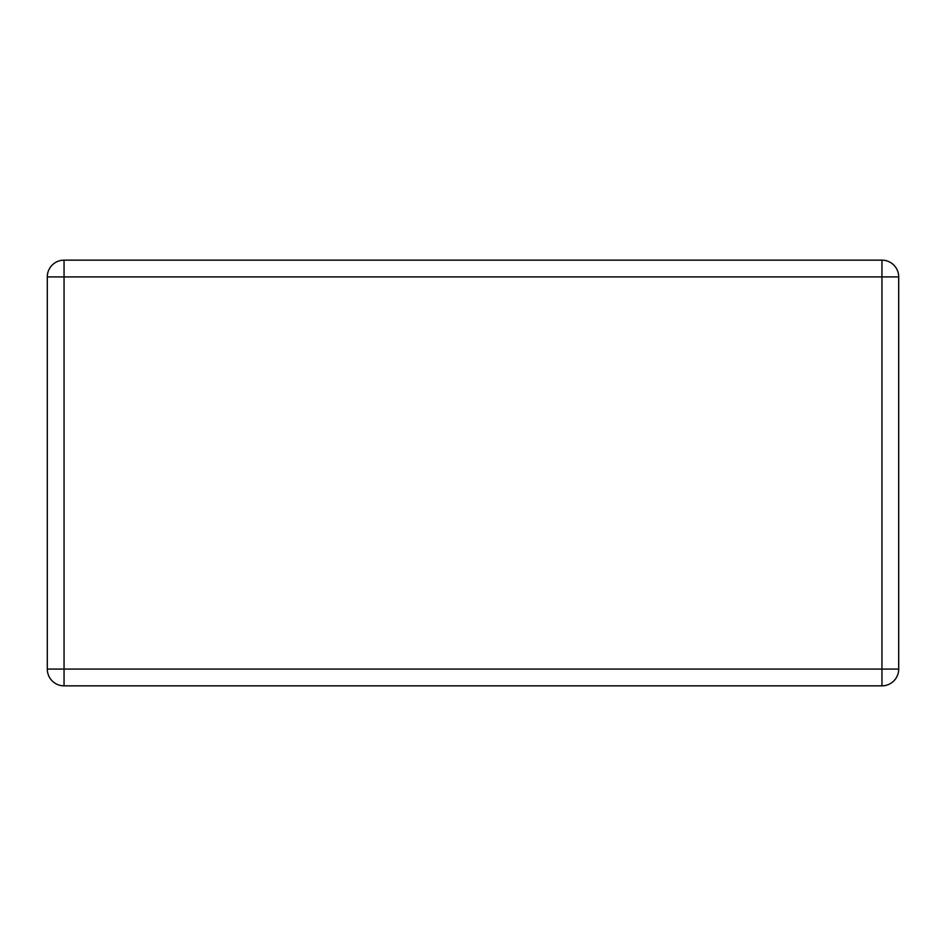 <?xml version="1.0" encoding="UTF-8"?>
<svg xmlns="http://www.w3.org/2000/svg" width="946" height="946" viewBox="0 0 946 946"><rect width="100%" height="100%" fill="white"/><g stroke="black" fill="none" stroke-linecap="round" stroke-linejoin="round"><path stroke-width="1.42" d="M64.056 685.85L881.944 685.85A16.756 16.756 0 0 0 898.7 669.094L898.7 276.906A16.756 16.756 0 0 0 881.944 260.15L64.056 260.15A16.756 16.756 0 0 0 47.3 276.906L47.3 669.094A16.756 16.756 0 0 0 64.056 685.85A16.756 16.756 0 0 1 47.3 669.094L881.944 669.094L881.944 685.85A16.756 16.756 0 0 0 898.7 669.094L881.944 669.094L881.944 276.906L64.056 276.906L64.056 685.85M64.056 260.15A16.756 16.756 0 0 0 47.3 276.906L64.056 276.906L64.056 260.15M898.7 276.906A16.756 16.756 0 0 0 881.944 260.15L881.944 276.906L898.7 276.906"/></g></svg>
